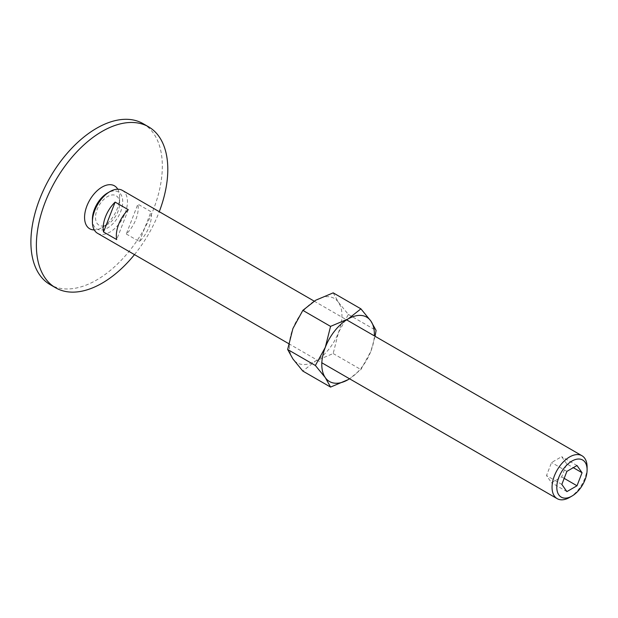 <?xml version="1.0" encoding="UTF-8"?>
<svg xmlns="http://www.w3.org/2000/svg" width="618" height="618" viewBox="0 0 618 618"><rect width="100%" height="100%" fill="white"/><g stroke="black" fill="none" stroke-linecap="round" stroke-linejoin="round"><path stroke-width="0.46" stroke-dasharray="3.09 2.32" d="M143.082 123.654A92.932 53.658 -60 0 1 162.325 166.203A92.932 53.658 -60 0 1 121.761 259.722A92.932 53.658 -60 0 1 50.151 284.628M134.485 254.624A92.932 53.658 120 0 0 159.266 211.696M119.614 203.507A17.041 9.834 120 0 0 107.563 196.555A17.041 9.834 120 0 0 95.52 217.42A17.041 9.834 120 0 0 107.571 224.373A17.041 9.834 120 0 0 119.614 203.507L119.614 197.188A24.782 14.307 -60 0 1 102.094 227.54A24.782 14.307 -60 0 1 94.26 229.927M117.768 189.208A24.782 14.307 -60 0 1 119.614 197.188M97.544 233.295A24.782 14.307 120 0 0 116.647 226.659A24.782 14.307 120 0 0 127.462 201.715A24.782 14.307 120 0 0 122.325 190.367M126.296 234.006L139.436 241.592A24.782 14.307 120 0 0 151.379 215.52A24.782 14.307 120 0 0 151.031 211.719L137.884 204.133A24.782 14.307 -60 0 1 138.231 207.934A24.782 14.307 -60 0 1 126.296 234.006L137.884 204.133M92.414 219.212A21.429 12.375 120 0 0 107.563 227.957A21.429 12.375 120 0 0 122.719 201.715A21.429 12.375 120 0 0 107.563 192.97M566.729 463.879L561.669 456.679L551.557 462.519L546.497 475.559L551.557 482.758L561.669 476.918L566.729 463.879L573.303 467.671M577.003 465.532L561.669 456.679M566.891 471.372L551.557 462.519M561.832 484.412L546.497 475.559M566.891 491.611L551.557 482.758M564.18 478.363L561.669 476.918M139.436 241.592L151.031 211.719M128.266 209.687L116.678 239.56M569.58 497.436A24.782 14.307 120 0 0 587.1 467.084M375.095 336.308L370.846 351.356A37.173 21.46 120 0 1 349.541 378.788L360.912 369.556L370.846 351.356A37.173 21.46 120 0 0 374.323 335.86M289.379 345.779A37.173 21.46 120 0 0 292.901 358.927A37.173 21.46 120 0 0 315.659 360.958A37.173 21.46 120 0 0 338.425 332.639A37.173 21.46 120 0 0 341.947 315.427A37.173 21.46 120 0 0 338.425 302.287A37.173 21.46 120 0 0 315.659 300.255A37.173 21.46 120 0 0 292.901 328.575A37.173 21.46 120 0 0 289.379 345.779M333.187 292.847L338.425 302.287L348.359 314.438L338.425 332.639L333.187 353.55L315.659 360.958L302.835 371.078M348.359 314.438L376.084 330.445M333.187 353.55L360.912 369.556M107.571 224.373L102.094 227.54M314.183 301.136L346.621 319.861M288.645 343.623L321.839 362.789"/><path stroke-width="0.93" d="M55.62 287.787L50.151 284.628A92.932 53.658 -60 0 1 30.9 242.078A92.932 53.658 -60 0 1 71.464 148.552A92.932 53.658 -60 0 1 143.082 123.654L148.559 126.821A92.932 53.658 120 0 0 76.941 151.719A92.932 53.658 120 0 0 36.377 245.246A92.932 53.658 120 0 0 55.62 287.787A92.932 53.658 120 0 0 134.485 254.624M159.266 211.696A92.932 53.658 120 0 0 167.802 169.363A92.932 53.658 120 0 0 148.559 126.821M94.26 229.927A24.782 14.307 -60 0 1 84.566 217.42A24.782 14.307 -60 0 1 98.069 189.927A24.782 14.307 -60 0 1 117.768 189.208M346.621 319.861L581.971 455.744A24.782 14.307 120 0 1 587.1 467.084L587.1 469.827A21.429 12.375 120 0 0 571.944 461.074A21.429 12.375 120 0 0 556.795 487.316A21.429 12.375 120 0 0 571.951 496.069A21.429 12.375 120 0 0 587.1 469.827M581.971 455.744A24.782 14.307 120 0 0 562.867 462.38A24.782 14.307 120 0 0 552.052 487.316A24.782 14.307 120 0 0 557.189 498.664A24.782 14.307 120 0 0 569.58 497.436L571.951 496.069M314.183 301.136L122.325 190.367A24.782 14.307 120 0 0 109.934 191.595A24.782 14.307 120 0 0 92.414 221.947L92.414 219.212A21.429 12.375 120 0 1 107.563 192.97L109.934 191.595M103.183 228.166A24.782 14.307 -60 0 1 115.126 202.101L128.266 209.687A24.782 14.307 120 0 0 116.331 235.759A24.782 14.307 120 0 0 116.678 239.56L103.53 231.974A24.782 14.307 -60 0 1 103.183 228.166M582.063 472.731L577.003 485.771L566.891 491.611L561.832 484.412L566.891 471.372L577.003 465.532L582.063 472.731L573.303 467.671M577.003 485.771L564.18 478.363M115.126 202.101L103.53 231.974M92.414 221.947A24.782 14.307 120 0 0 97.544 233.295L288.645 343.623M315.381 365.493L325.315 377.644L330.56 387.084L348.081 379.676A37.173 21.46 120 0 0 349.541 378.788L348.081 379.676A37.173 21.46 120 0 1 325.315 377.644A37.173 21.46 120 0 1 321.793 364.496A37.173 21.46 120 0 1 325.315 347.293L315.381 365.493L287.656 349.487L292.901 328.575L302.835 310.375L315.659 300.255L333.187 292.847L360.912 308.853L348.081 318.973L330.56 326.381L325.315 347.293A37.173 21.46 120 0 1 348.081 318.973A37.173 21.46 120 0 1 370.846 321.005L360.912 308.853M374.323 335.86A37.173 21.46 120 0 0 374.369 334.145A37.173 21.46 120 0 0 370.846 321.005L376.084 330.445L375.095 336.308M330.56 387.084L302.835 371.078L292.901 358.927L287.656 349.487M302.835 310.375L330.56 326.381M321.839 362.789L557.189 498.664"/></g></svg>
